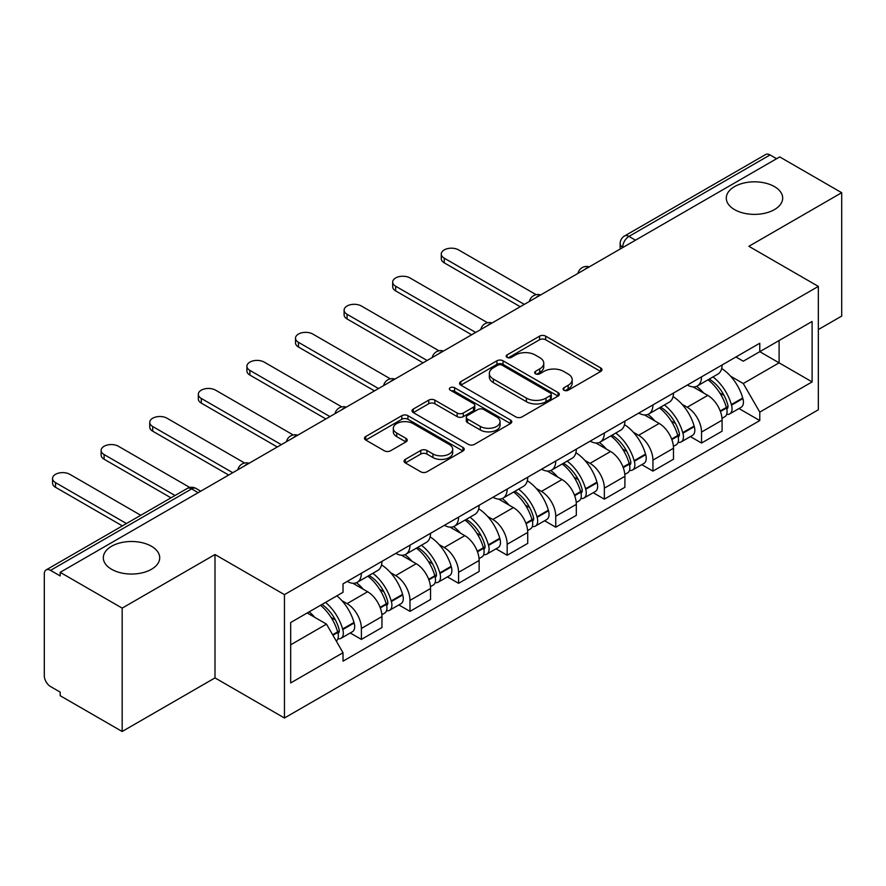 <?xml version="1.0" encoding="UTF-8"?>
<svg xmlns="http://www.w3.org/2000/svg" width="886" height="886" viewBox="0 0 886 886"><rect width="100%" height="100%" fill="white"/><g stroke="black" fill="none" stroke-linecap="round" stroke-linejoin="round"><path stroke-width="1.33" d="M563.939 390.217A3.023 1.75 0 0 0 568.225 390.217L600.708 371.467A4.319 2.492 0 0 0 601.971 369.695A4.319 2.492 0 0 0 600.708 367.934L545.676 336.159A4.319 2.492 0 0 0 539.563 336.159L507.08 354.909A3.023 1.75 0 0 0 506.194 356.15A3.023 1.75 0 0 0 507.08 357.39A3.023 1.75 0 0 0 511.355 357.39L515.563 354.954A13.833 7.985 0 0 1 535.122 354.954L539.718 357.612A13.833 7.985 0 0 1 543.771 363.26A13.833 7.985 0 0 1 539.718 368.908L535.509 371.334A3.023 1.75 0 0 0 534.623 372.563A3.023 1.75 0 0 0 535.509 373.803A3.023 1.75 0 0 0 539.784 373.803L543.993 371.378A13.833 7.985 0 0 1 563.562 371.378L568.147 374.025A13.833 7.985 0 0 1 572.201 379.673A13.833 7.985 0 0 1 568.147 385.321L563.939 387.747A3.023 1.75 0 0 0 563.053 388.987A3.023 1.75 0 0 0 563.939 390.217L563.939 387.747M151.451 546.263A28.197 16.28 0 0 0 120.729 542.73A28.197 16.28 0 0 0 103.319 557.77A28.197 16.28 0 0 0 111.581 569.277A28.197 16.28 0 0 0 142.303 572.81A28.197 16.28 0 0 0 159.713 557.77A28.197 16.28 0 0 0 151.451 546.263M774.419 186.592A28.197 16.28 0 0 0 743.697 183.07A28.197 16.28 0 0 0 726.287 198.099A28.197 16.28 0 0 0 734.549 209.617A28.197 16.28 0 0 0 765.271 213.138A28.197 16.28 0 0 0 782.681 198.099A28.197 16.28 0 0 0 774.419 186.592M405.334 459.369A4.319 2.492 0 0 0 404.071 461.13A4.319 2.492 0 0 0 405.334 462.902L420.784 471.817A4.319 2.492 0 0 0 426.897 471.817L462.968 450.985A4.319 2.492 0 0 0 464.242 449.224A4.319 2.492 0 0 0 462.968 447.452L407.937 415.678A4.319 2.492 0 0 0 401.823 415.678L365.741 436.51A4.319 2.492 0 0 0 364.478 438.271A4.319 2.492 0 0 0 365.741 440.043L384.391 450.808A4.319 2.492 0 0 0 390.516 450.808L405.954 441.892A4.319 2.492 0 0 0 407.217 440.132A4.319 2.492 0 0 0 405.954 438.36L396.706 433.021A11.562 6.678 0 0 1 393.318 428.303A11.562 6.678 0 0 1 400.45 422.135A11.562 6.678 0 0 1 413.064 423.586L449.291 444.495A11.562 6.678 0 0 1 452.68 449.224A11.562 6.678 0 0 1 445.536 455.393A11.562 6.678 0 0 1 432.933 453.942L426.897 450.453A4.319 2.492 0 0 0 420.784 450.453L405.334 459.369L405.334 462.902M284.45 594.639L214.999 554.536L122.168 608.128L60.182 572.334L779.713 156.922L841.7 192.705L748.88 246.297L818.343 286.399L284.45 594.639L284.45 718.003L818.343 409.775L818.343 286.399M515.862 416.918A4.319 2.492 0 0 0 521.976 416.918L558.058 396.086A4.319 2.492 0 0 0 559.321 394.325A4.319 2.492 0 0 0 558.058 392.553L503.026 360.779A4.319 2.492 0 0 0 496.913 360.779L460.831 381.611A4.319 2.492 0 0 0 459.568 383.383A4.319 2.492 0 0 0 460.831 385.144L515.862 416.918M451.495 390.87A3.023 1.75 0 0 1 454.562 391.302L454.562 387.703L510.513 420.008A4.319 2.492 0 0 1 511.787 421.769A4.319 2.492 0 0 1 510.513 423.541L474.442 444.362A4.319 2.492 0 0 1 468.317 444.362L413.286 412.588L413.286 409.066A4.319 2.492 0 0 0 412.023 410.827A4.319 2.492 0 0 0 413.286 412.588M413.286 409.066L428.724 400.151A4.319 2.492 0 0 1 434.849 400.151L457.165 413.031A4.319 2.492 0 0 0 463.278 413.031L473.523 407.117A4.319 2.492 0 0 0 474.785 405.356A4.319 2.492 0 0 0 473.523 403.595L450.287 390.172A3.023 1.75 0 0 1 449.401 388.943A3.023 1.75 0 0 1 451.262 387.326A3.023 1.75 0 0 1 454.562 387.703M122.168 608.128L122.168 731.493L60.182 695.709L60.182 692.11L50.535 686.539M818.343 329.559L841.7 316.08L841.7 192.705M122.168 731.493L214.999 677.901L284.45 718.003M198.176 492.671L191.631 488.895L50.524 570.362A8.805 5.083 -120 0 0 46.127 569.919A8.805 5.083 -120 0 0 44.3 573.962L44.3 675.741A8.805 5.083 -120 0 0 50.524 686.539M60.182 572.334L60.182 575.933L50.535 570.362M635.495 240.184L628.96 236.407A8.805 5.083 60 0 0 624.552 235.975L765.659 154.507A8.805 5.083 60 0 1 770.056 154.939L628.96 236.407A8.805 5.083 120 0 0 622.725 247.194L622.725 247.559M776.601 158.716L770.056 154.939M701.535 376.86A20.267 11.695 60 0 1 697.337 385.953L717.893 374.091A20.267 11.695 -120 0 0 722.09 364.988M682.021 404.26L687.204 407.25A20.267 11.695 60 0 1 701.535 432.069L722.09 420.197A20.267 11.695 -120 0 0 707.759 395.377L693.051 386.883M722.09 420.197L722.09 431.172L701.535 443.044L690.382 436.599M697.337 385.953A20.267 11.695 60 0 1 687.359 385.045M701.535 432.069L701.535 443.044M652.938 404.913A20.267 11.695 60 0 1 648.74 414.006L669.307 402.144A20.267 11.695 -120 0 0 673.493 393.041M641.796 464.652L652.938 471.097L673.493 459.225L673.493 448.25A20.267 11.695 -120 0 0 659.173 423.442L644.454 414.936M648.74 414.006A20.267 11.695 60 0 1 638.773 413.097M633.424 432.313L638.618 435.303A20.267 11.695 60 0 1 652.938 460.122L652.938 471.097M604.352 432.966A20.267 11.695 60 0 1 600.154 442.059L620.709 430.197A20.267 11.695 -120 0 0 624.907 421.094M593.199 492.716L604.352 499.15L624.907 487.278L624.907 476.303A20.267 11.695 -120 0 0 610.576 451.495L595.868 443M600.154 442.059A20.267 11.695 60 0 1 590.176 441.15M584.838 460.366L590.021 463.356A20.267 11.695 60 0 1 604.352 488.175L604.352 499.15M555.755 461.019A20.267 11.695 60 0 1 551.557 470.123L572.123 458.25A20.267 11.695 -120 0 0 576.31 449.158M544.613 520.769L555.755 527.203L576.321 515.331L576.321 504.367A20.267 11.695 -120 0 0 561.99 479.547L547.271 471.053M551.557 470.123A20.267 11.695 60 0 1 541.59 469.203M536.24 488.419L541.435 491.409A20.267 11.695 60 0 1 555.755 516.228L555.755 527.203M507.169 489.072A20.267 11.695 60 0 1 502.971 498.176L523.526 486.303A20.267 11.695 -120 0 0 527.724 477.211M496.016 548.822L507.169 555.256L527.724 543.384L527.724 532.42A20.267 11.695 -120 0 0 513.393 507.6L498.685 499.106M502.971 498.176A20.267 11.695 60 0 1 492.993 497.256M487.654 516.472L492.837 519.473A20.267 11.695 60 0 1 507.169 544.281L507.169 555.256M458.571 517.125A20.267 11.695 60 0 1 454.374 526.229L474.94 514.356A20.267 11.695 -120 0 0 479.127 505.264M447.43 576.875L458.571 583.309L479.138 571.437L479.138 560.473A20.267 11.695 -120 0 0 464.807 535.653L450.088 527.159M454.374 526.229A20.267 11.695 60 0 1 444.407 525.309M439.057 544.525L444.251 547.526A20.267 11.695 60 0 1 458.571 572.334L458.571 583.309M409.985 545.189A20.267 11.695 60 0 1 405.788 554.282L426.343 542.409A20.267 11.695 -120 0 0 430.541 533.317M398.833 604.928L409.985 611.362L430.541 599.49L430.541 588.525A20.267 11.695 -120 0 0 416.21 563.706L401.502 555.212M405.788 554.282A20.267 11.695 60 0 1 395.809 553.362M390.471 572.589L395.654 575.579A20.267 11.695 60 0 1 409.985 600.398L409.985 611.362M361.388 573.242A20.267 11.695 60 0 1 357.191 582.335L377.757 570.462A20.267 11.695 -120 0 0 381.944 561.37M350.247 632.981L361.388 639.415L381.955 627.554L381.955 616.578A20.267 11.695 -120 0 0 367.624 591.759L352.905 583.265M357.191 582.335A20.267 11.695 60 0 1 347.223 581.415M341.874 600.642L347.068 603.632A20.267 11.695 60 0 1 361.388 628.451L361.388 639.415M735.956 356.992L743.265 361.211L812.108 321.474L779.093 340.534L779.093 362.828L743.276 383.516M730.607 376.207L743.265 383.516L759.778 412.112L812.108 381.899L759.778 351.687L759.778 343.225L343.015 583.852L343.015 592.302L290.686 622.515L290.686 682.94L343.015 652.727L343.015 661.178L759.778 420.562L759.778 412.112M812.108 321.474L812.108 381.899M214.999 554.536L214.999 677.901M290.686 644.809L326.502 624.132L307.187 612.979M738.979 408.546L759.778 420.562M326.502 624.132L343.015 652.727M565.157 390.648L568.147 388.921A13.833 7.985 0 0 0 572.201 383.273L572.201 379.673M543.771 363.26L543.771 366.848A13.833 7.985 0 0 1 539.718 372.497L536.717 374.224M600.653 371.5L545.676 339.759A4.319 2.492 0 0 0 539.563 339.759L508.287 357.811M558.003 396.12L503.026 364.379A4.319 2.492 0 0 0 496.913 364.379L460.886 385.177M550.416 395.555A3.023 1.75 0 0 0 551.302 394.325A3.023 1.75 0 0 0 550.416 393.085L502.107 365.198A3.023 1.75 0 0 0 497.821 365.198L493.391 367.756A13.833 7.985 0 0 0 489.338 373.405A13.833 7.985 0 0 0 493.391 379.053L526.417 398.113A13.833 7.985 0 0 0 545.986 398.113L550.416 395.555L550.416 399.154A3.023 1.75 0 0 0 551.302 397.925L551.302 394.325M489.338 373.405L489.338 377.004A13.833 7.985 0 0 0 493.391 382.652L493.391 379.053M550.416 399.154L545.986 401.712A13.833 7.985 0 0 1 526.417 401.712L493.391 382.652M413.341 412.621L428.724 403.739L428.724 400.151M474.785 405.356L474.785 408.955A4.319 2.492 0 0 1 473.523 410.716L463.278 416.63A4.319 2.492 0 0 1 457.165 416.63L434.849 403.739A4.319 2.492 0 0 0 428.724 403.739M454.562 391.302L510.458 423.574M480.323 426.41A11.562 6.678 0 0 0 492.926 427.849A11.562 6.678 0 0 0 500.069 421.681A11.562 6.678 0 0 0 496.681 416.963L483.911 409.587A4.319 2.492 0 0 0 477.798 409.587L467.553 415.501A4.319 2.492 0 0 0 466.291 417.273A4.319 2.492 0 0 0 467.553 419.034L480.323 426.41L480.323 429.998A11.562 6.678 0 0 0 492.926 431.449A11.562 6.678 0 0 0 500.069 425.28L500.069 421.681M466.291 417.273L466.291 420.872A4.319 2.492 0 0 0 467.553 422.633L467.553 419.034M480.323 429.998L467.553 422.633M452.68 449.224L452.68 452.812A11.562 6.678 0 0 1 445.536 458.981A11.562 6.678 0 0 1 432.933 457.541L426.897 454.053A4.319 2.492 0 0 0 420.784 454.053L405.4 462.935M393.318 428.303L393.318 431.903A11.562 6.678 0 0 0 396.706 436.621L396.706 433.021M405.899 441.926L396.706 436.621M462.913 451.018L407.937 419.277A4.319 2.492 0 0 0 401.823 419.277L365.807 440.076M709.177 379.119A27.754 16.026 60 0 1 709.321 379.197A27.754 16.026 60 0 1 727.583 404.105L727.738 404.68A5.394 3.112 60 0 1 726.885 408.911A5.394 3.112 60 0 1 726.764 408.978M536.163 294.695L458.571 249.896A10.134 5.848 -0 0 0 447.53 248.634A10.134 5.848 -0 0 0 441.283 254.038A10.134 5.848 -0 0 0 444.24 258.169L524.302 304.385M520.248 306.722L444.24 262.843A10.134 5.848 180 0 1 441.283 258.712L441.283 254.038M707.969 379.817A33.48 19.326 60 0 1 726.365 407.438L726.531 408.014A11.119 6.423 60 0 1 724.77 416.752L722.001 418.347M726.675 414.294A11.119 6.423 -120 0 0 729.754 413.873A11.119 6.423 -120 0 0 731.515 405.135L731.349 404.559A33.48 19.326 -120 0 0 712.953 376.938M721.669 368.543A33.48 19.326 60 0 1 742.712 398.002L742.878 398.578A11.119 6.423 60 0 1 741.128 407.305L729.754 413.873M696.551 386.34A33.48 19.326 60 0 1 703.539 392.941M719.82 392.985L724.083 395.455M660.591 407.172A27.754 16.026 60 0 1 660.723 407.25A27.754 16.026 60 0 1 678.986 432.158L679.152 432.733A5.394 3.112 60 0 1 678.299 436.964A5.394 3.112 60 0 1 678.178 437.031M487.566 322.748L409.985 277.949A10.134 5.848 -0 0 0 398.944 276.687A10.134 5.848 -0 0 0 392.686 282.091A10.134 5.848 -0 0 0 395.654 286.222L395.654 290.896A10.134 5.848 180 0 1 392.686 286.765L392.686 282.091M659.372 407.87A33.48 19.326 60 0 1 677.768 435.491L677.934 436.067A11.119 6.423 60 0 1 676.173 444.805L673.415 446.4M678.078 442.347A11.119 6.423 -120 0 0 681.157 441.926A11.119 6.423 -120 0 0 682.918 433.188L682.752 432.623A33.48 19.326 -120 0 0 664.356 404.991M673.083 396.607A33.48 19.326 60 0 1 694.126 426.055L694.292 426.631A11.119 6.423 60 0 1 692.531 435.358L681.157 441.926M471.651 334.775L395.654 290.896M647.954 414.393A33.48 19.326 60 0 1 654.942 420.994M475.704 332.438L395.654 286.222M671.223 421.049L675.497 423.508M611.993 435.225A27.754 16.026 60 0 1 612.137 435.303A27.754 16.026 60 0 1 630.4 460.211L630.555 460.786A5.394 3.112 60 0 1 629.702 465.017A5.394 3.112 60 0 1 629.581 465.084M438.98 350.801L361.388 306.002A10.134 5.848 -0 0 0 350.347 304.74A10.134 5.848 -0 0 0 344.1 310.144A10.134 5.848 -0 0 0 347.057 314.275L427.118 360.491M423.065 362.828L347.057 318.949A10.134 5.848 180 0 1 344.1 314.818L344.1 310.144M610.786 435.923A33.48 19.326 60 0 1 629.182 463.544L629.348 464.12A11.119 6.423 60 0 1 627.587 472.858L624.818 474.453M629.492 470.4A11.119 6.423 -120 0 0 632.571 469.979A11.119 6.423 -120 0 0 634.332 461.252L634.166 460.676A33.48 19.326 -120 0 0 615.77 433.044M624.486 424.66A33.48 19.326 60 0 1 645.529 454.108L645.695 454.684A11.119 6.423 60 0 1 643.945 463.411L632.571 469.979M599.368 442.457A33.48 19.326 60 0 1 606.356 449.047M622.636 449.102L626.9 451.561M563.407 463.278A27.754 16.026 60 0 1 563.54 463.356A27.754 16.026 60 0 1 581.803 488.264L581.969 488.839A5.394 3.112 60 0 1 581.116 493.07A5.394 3.112 60 0 1 580.995 493.137M390.383 378.854L312.802 334.055A10.134 5.848 -0 0 0 301.761 332.793A10.134 5.848 -0 0 0 295.503 338.197A10.134 5.848 -0 0 0 298.471 342.328L298.471 347.013A10.134 5.848 180 0 1 295.503 342.871L295.503 338.197M562.189 463.976A33.48 19.326 60 0 1 580.585 491.608L580.751 492.173A11.119 6.423 60 0 1 578.99 500.911L576.232 502.506M580.895 498.453A11.119 6.423 -120 0 0 583.974 498.032A11.119 6.423 -120 0 0 585.735 489.305L585.568 488.729A33.48 19.326 -120 0 0 567.173 461.108M575.9 452.713A33.48 19.326 60 0 1 596.942 482.161L597.109 482.737A11.119 6.423 60 0 1 595.348 491.475L583.974 498.032M374.468 390.881L298.471 347.013M550.771 470.51A33.48 19.326 60 0 1 557.759 477.111M378.521 388.544L298.471 342.328M574.039 477.155L578.314 479.614M514.81 491.331A27.754 16.026 60 0 1 514.954 491.409A27.754 16.026 60 0 1 533.217 516.316L533.372 516.892A5.394 3.112 60 0 1 532.519 521.134A5.394 3.112 60 0 1 532.397 521.189M341.797 406.907L264.205 362.108A10.134 5.848 -0 0 0 253.163 360.846A10.134 5.848 -0 0 0 246.917 366.25A10.134 5.848 -0 0 0 249.874 370.381L329.935 416.597M325.882 418.945L249.874 375.066A10.134 5.848 180 0 1 246.917 370.924L246.917 366.25M513.603 492.029A33.48 19.326 60 0 1 531.999 519.661L532.165 520.237A11.119 6.423 60 0 1 530.404 528.964L527.635 530.559M532.309 526.505A11.119 6.423 -120 0 0 535.388 526.085A11.119 6.423 -120 0 0 537.149 517.358L536.982 516.782A33.48 19.326 -120 0 0 518.587 489.161M527.303 480.766A33.48 19.326 60 0 1 548.345 510.214L548.512 510.79A11.119 6.423 60 0 1 546.762 519.528L535.388 526.085M502.185 498.563A33.48 19.326 60 0 1 509.173 505.164M525.453 505.208L529.717 507.667M466.224 519.384A27.754 16.026 60 0 1 466.357 519.473A27.754 16.026 60 0 1 484.62 544.369L484.786 544.945A5.394 3.112 60 0 1 483.933 549.187A5.394 3.112 60 0 1 483.811 549.242M293.2 434.96L215.619 390.172A10.134 5.848 -0 0 0 204.577 388.899A10.134 5.848 -0 0 0 198.32 394.303A10.134 5.848 -0 0 0 201.288 398.445L201.288 403.119A10.134 5.848 180 0 1 198.32 398.977L198.32 394.303M465.006 520.093A33.48 19.326 60 0 1 483.402 547.714L483.568 548.29A11.119 6.423 60 0 1 481.807 557.017L479.049 558.612M483.712 554.558A11.119 6.423 -120 0 0 486.791 554.138A11.119 6.423 -120 0 0 488.551 545.411L488.385 544.835A33.48 19.326 -120 0 0 469.99 517.214M478.717 508.819A33.48 19.326 60 0 1 499.759 538.267L499.925 538.843A11.119 6.423 60 0 1 498.165 547.581L486.791 554.138M277.285 446.998L201.288 403.119M453.588 526.616A33.48 19.326 60 0 1 460.576 533.217M281.338 444.661L201.288 398.445M476.856 533.261L481.131 535.72M417.627 547.437A27.754 16.026 60 0 1 417.771 547.526A27.754 16.026 60 0 1 436.034 572.422L436.189 572.998A5.394 3.112 60 0 1 435.336 577.24A5.394 3.112 60 0 1 435.214 577.307M244.614 463.013L167.022 418.225A10.134 5.848 -0 0 0 155.98 416.952A10.134 5.848 -0 0 0 149.734 422.356A10.134 5.848 -0 0 0 152.691 426.498L232.752 472.714M228.699 475.051L152.691 431.172A10.134 5.848 180 0 1 149.734 427.03L149.734 422.356M416.42 548.146A33.48 19.326 60 0 1 434.816 575.767L434.982 576.343A11.119 6.423 60 0 1 433.221 585.07L430.452 586.676M435.126 582.611A11.119 6.423 -120 0 0 438.205 582.202A11.119 6.423 -120 0 0 439.965 573.463L439.799 572.888A33.48 19.326 -120 0 0 421.404 545.267M430.12 536.872A33.48 19.326 60 0 1 451.162 566.32L451.328 566.896A11.119 6.423 60 0 1 449.579 575.634L438.205 582.202M405.002 554.669A33.48 19.326 60 0 1 411.99 561.27M428.27 561.314L432.534 563.784M369.041 575.501A27.754 16.026 60 0 1 369.174 575.579A27.754 16.026 60 0 1 387.437 600.475L387.603 601.051A5.394 3.112 60 0 1 386.75 605.293A5.394 3.112 60 0 1 386.628 605.36M189.792 487.477L118.436 446.278A10.134 5.848 -0 0 0 107.394 445.005A10.134 5.848 -0 0 0 101.137 450.409A10.134 5.848 -0 0 0 104.105 454.551L104.105 459.225A10.134 5.848 180 0 1 101.137 455.083L101.137 450.409M367.823 576.199A33.48 19.326 60 0 1 386.218 603.82L386.385 604.396A11.119 6.423 60 0 1 384.624 613.123L381.866 614.729M386.529 610.664A11.119 6.423 -120 0 0 389.607 610.255A11.119 6.423 -120 0 0 391.368 601.516L391.202 600.941A33.48 19.326 -120 0 0 372.807 573.32M381.534 564.925A33.48 19.326 60 0 1 402.576 594.373L402.742 594.949A11.119 6.423 60 0 1 400.981 603.687L389.607 610.255M170.987 497.832L104.105 459.225M356.405 582.722A33.48 19.326 60 0 1 363.393 589.323M175.029 495.495L104.105 454.551M379.673 589.367L383.948 591.837M321.939 604.462A27.754 16.026 60 0 1 338.851 628.528L339.006 629.104A5.394 3.112 60 0 1 338.153 633.346A5.394 3.112 60 0 1 338.031 633.412M140.774 515.275L69.839 474.331A10.134 5.848 -0 0 0 58.797 473.058A10.134 5.848 -0 0 0 52.551 478.462A10.134 5.848 -0 0 0 55.508 482.604L126.443 523.548M122.39 525.885L55.508 487.278A10.134 5.848 180 0 1 52.551 483.147L52.551 478.462M320.533 605.282A33.48 19.326 60 0 1 337.632 631.873L337.799 632.449A11.119 6.423 60 0 1 336.27 641.043M337.943 638.717A11.119 6.423 -120 0 0 341.021 638.308A11.119 6.423 -120 0 0 342.782 629.569L342.616 628.994A33.48 19.326 -120 0 0 325.516 602.402M336.89 595.835A33.48 19.326 60 0 1 353.979 622.437L354.145 623.013A11.119 6.423 60 0 1 352.395 631.74L341.021 638.308M309.17 611.838A33.48 19.326 60 0 1 314.807 617.376M331.087 617.42L335.351 619.89M623.035 247.382L622.725 247.194A8.805 5.083 0 0 1 620.145 243.606L620.145 249.044M409.985 600.398L430.541 588.525M458.571 572.334L479.138 560.473M507.169 544.281L527.724 532.42M555.755 516.228L576.321 504.367M604.352 488.175L624.907 476.303M652.938 460.122L673.493 448.25M361.388 628.451L381.955 616.578M347.068 603.632L367.624 591.759M395.654 575.579L416.21 563.706M444.251 547.526L464.807 535.653M492.837 519.473L513.393 507.6M541.435 491.409L561.99 479.547M590.021 463.356L610.576 451.495M638.618 435.303L659.173 423.442M687.204 407.25L707.759 395.377M588.537 267.295A8.805 5.083 120 0 0 584.649 269.543M539.951 295.348A8.805 5.083 120 0 0 536.052 297.596M491.353 323.401A8.805 5.083 120 0 0 487.466 325.649M442.767 351.454A8.805 5.083 120 0 0 438.869 353.702M394.17 379.507A8.805 5.083 120 0 0 390.283 381.755M345.584 407.571A8.805 5.083 120 0 0 341.686 409.808M296.987 435.624A8.805 5.083 120 0 0 293.1 437.861M248.401 463.677A8.805 5.083 120 0 0 244.503 465.925M200.757 491.187L196.039 488.463A8.805 5.083 120 0 0 191.631 488.895A8.805 5.083 60 0 0 187.223 488.463L46.127 569.919M568.147 388.921L568.147 385.321M535.509 373.803L535.509 371.334M539.718 372.497L539.718 368.908M507.08 357.39L507.08 354.909M539.563 339.759L539.563 336.159M545.676 339.759L545.676 336.159M600.708 371.467L600.708 367.934M460.831 385.144L460.831 381.611M496.913 364.379L496.913 360.779M503.026 364.379L503.026 360.779M558.058 396.086L558.058 392.553M526.417 401.712L526.417 398.113M545.986 401.712L545.986 398.113M434.849 403.739L434.849 400.151M457.165 416.63L457.165 413.031M463.278 416.63L463.278 413.031M473.523 410.716L473.523 407.117M510.513 423.541L510.513 420.008M420.784 454.053L420.784 450.453M426.897 454.053L426.897 450.453M432.933 457.541L432.933 453.942M405.954 441.892L405.954 438.36M365.741 440.043L365.741 436.51M401.823 419.277L401.823 415.678M407.937 419.277L407.937 415.678M462.968 450.985L462.968 447.452M444.251 258.169L444.251 262.843M720.44 411.536L726.531 408.014M731.515 405.135L742.878 398.578M731.349 404.559L742.712 398.002M726.354 407.394L728.004 406.441M720.229 410.982L726.365 407.438M671.843 439.589L677.934 436.067M682.918 433.188L694.292 426.631M682.752 432.623L694.126 426.055M677.757 435.458L679.418 434.494M671.643 439.035L677.768 435.491M347.068 314.275L347.068 318.949M623.257 467.642L629.348 464.12M634.332 461.252L645.695 454.684M634.166 460.676L645.529 454.108M629.171 463.511L630.821 462.547M623.046 467.088L629.182 463.544M574.66 495.695L580.751 492.173M585.735 489.305L597.109 482.737M585.568 488.729L596.942 482.161M580.574 491.564L582.235 490.6M574.46 495.141L580.585 491.608M249.885 370.381L249.885 375.066M526.074 523.748L532.165 520.237M537.149 517.358L548.512 510.79M536.982 516.782L548.345 510.214M525.863 523.194L533.638 518.664M477.476 551.801L483.568 548.29M488.551 545.411L499.925 538.843M488.385 544.835L499.759 538.267M483.391 547.67L485.052 546.717M477.277 551.247L483.402 547.714M152.702 426.498L152.702 431.172M428.89 579.854L434.982 576.343M439.965 573.463L451.328 566.896M439.799 572.888L451.162 566.32M434.805 575.723L436.455 574.77M428.68 579.3L434.816 575.767M380.293 607.907L386.385 604.396M391.368 601.516L402.742 594.949M391.202 600.941L402.576 594.373M386.207 603.776L387.869 602.823M380.094 607.364L386.218 603.82M55.519 482.604L55.519 487.278M332.926 635.262L337.799 632.449M342.782 629.569L354.145 623.013M342.616 628.994L353.979 622.437M337.621 631.829L339.272 630.876M332.638 634.753L337.632 631.873M589.29 266.863A8.805 8.805 0 0 0 577.982 273.386M540.693 294.916A8.805 8.805 0 0 0 529.396 301.439M492.107 322.969A8.805 8.805 0 0 0 480.799 329.503M443.509 351.022A8.805 8.805 0 0 0 432.213 357.556M394.923 379.075A8.805 8.805 0 0 0 383.616 385.609M346.326 407.139A8.805 8.805 0 0 0 335.03 413.662M297.74 435.192A8.805 8.805 0 0 0 286.433 441.715M249.143 463.245A8.805 8.805 0 0 0 237.847 469.768M196.039 488.463A8.805 8.805 0 0 0 187.223 488.463M624.552 235.975A8.805 8.805 0 0 0 620.145 243.606"/></g></svg>
